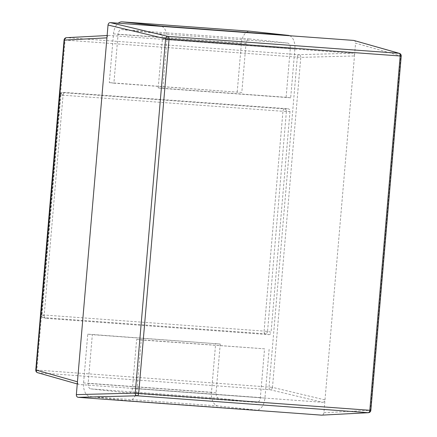 <?xml version="1.0" encoding="UTF-8"?>
<svg xmlns="http://www.w3.org/2000/svg" width="437" height="437" viewBox="0 0 437 437"><rect width="100%" height="100%" fill="white"/><g stroke="black" fill="none" stroke-linecap="round" stroke-linejoin="round"><path stroke-width="0.33" stroke-dasharray="2.19 1.64" d="M87.755 334.163L92.338 334.66L88.159 383.424A5.151 3.07 -85.8 0 0 90.776 388.886L128.97 393.032A5.151 3.07 -85.8 0 0 129.035 393.043A5.151 3.07 -85.8 0 0 132.466 388.236L136.644 339.467L141.227 339.964L137.049 388.733A12.881 7.68 94.2 0 1 128.467 400.751A12.881 7.68 94.2 0 1 128.309 400.734L90.115 396.588A12.881 7.68 94.2 0 1 83.576 382.927L87.755 334.163L220.237 344.017L92.338 334.66M220.237 344.017L216.058 392.781A5.151 3.07 -85.8 0 0 218.669 398.244L256.863 402.39A5.151 3.07 -85.8 0 0 256.929 402.401A5.151 3.07 -85.8 0 0 260.359 397.594L264.543 348.824L136.644 339.467M264.543 348.824L141.227 339.964M269.126 349.321L264.942 398.091A12.881 7.68 94.2 0 1 256.366 410.108A12.881 7.68 94.2 0 1 256.208 410.092L218.014 405.946A12.881 7.68 94.2 0 1 211.475 392.284L215.654 343.52M161.821 26.384A12.881 7.68 94.2 0 1 166.972 39.674L162.793 88.438L158.21 87.941L162.389 39.177A5.151 3.07 -85.8 0 0 159.773 33.709L121.579 29.563A5.151 3.07 -85.8 0 0 121.513 29.558A5.151 3.07 -85.8 0 0 118.083 34.365L113.904 83.134L109.321 82.631L113.5 33.867A12.881 7.68 94.2 0 1 118.241 23.194M289.72 35.741A12.881 7.68 94.2 0 1 294.871 49.031L290.687 97.795L286.104 97.298L290.283 48.534A5.151 3.07 -85.8 0 0 287.672 43.066L249.478 38.92A5.151 3.07 -85.8 0 0 249.412 38.915A5.151 3.07 -85.8 0 0 245.982 43.722L241.803 92.491L113.904 83.134M241.803 92.491L109.321 82.631M237.215 91.989L241.399 43.225A12.881 7.68 94.2 0 1 249.817 31.196M290.687 97.795L162.793 88.438M286.104 97.298L158.21 87.941M289.988 111.501L271.066 332.246L267.542 331.404L286.382 111.593L289.988 111.501C289.993 109.949 289.381 109.042 288.152 108.791L284.547 108.889L62.496 92.644L65.348 92.491L288.152 108.791M63.075 94.9C63.338 93.365 64.097 92.562 65.348 92.491L62.278 92.639A2.578 2.19 -93 0 1 62.496 92.644A2.578 1.535 -85.8 0 0 60.885 95.047L282.936 111.293L264.09 331.104L42.039 314.858L60.885 95.047L59.847 94.993L41.002 314.804L44.153 315.645L63.075 94.9L60.224 95.047L41.378 314.858A2.578 2.18 -74.1 0 0 42.864 317.502L45.989 318.354L43.214 317.568L265.264 333.813L268.793 334.655L45.989 318.354C44.76 318.103 44.148 317.196 44.153 315.645M268.793 334.655C270.044 334.584 270.803 333.781 271.066 332.246M77.442 381.796C77.442 383.353 78.054 384.254 79.277 384.505L37.997 372.777L270.208 389.766L322.714 402.313L79.277 384.505L77.256 383.965M322.714 402.313C323.964 402.242 324.724 401.445 324.986 399.91L272.48 387.362L300.771 57.378L354.473 55.963L355.571 43.132L400.838 55.991L370.467 410.294L323.888 412.741L354.473 55.963C354.473 54.412 353.861 53.511 352.637 53.259L298.935 54.669L66.724 37.68L109.206 35.446L352.637 53.259M323.888 412.741C323.626 414.276 322.867 415.079 321.61 415.15M353.735 40.422C354.964 40.674 355.576 41.581 355.571 43.132M106.928 37.855C107.191 36.32 107.95 35.517 109.206 35.446L107.131 35.544M216.058 392.781L88.159 383.424M218.669 398.244L90.776 388.886M256.863 402.39L128.97 393.032M260.359 397.594L132.466 388.236M264.942 398.091L137.049 388.733M256.208 410.092L128.309 400.734M218.014 405.946L90.115 396.588M211.475 392.284L83.576 382.927M245.982 43.722L118.083 34.365M241.399 43.225L113.5 33.867M294.871 49.031L166.972 39.674M290.283 48.534L162.389 39.177M287.672 43.066L159.773 33.709M249.478 38.92L121.579 29.563M370.844 410.348L370.467 410.294A2.578 2.19 87 0 1 368.413 412.697M297.318 57.078L269.034 387.056L36.823 370.068L65.108 40.089L300.771 57.378A2.578 1.923 -91.5 0 0 298.935 54.669A2.578 1.535 -85.8 0 0 297.318 57.078M267.542 331.404A2.578 1.917 -76.6 0 1 265.264 333.813A2.578 1.535 -85.8 0 1 264.09 331.104L267.542 331.404M286.382 111.593L282.936 111.293A2.578 1.535 -85.8 0 1 284.547 108.889A2.578 1.923 -91.5 0 1 286.382 111.593M43.214 317.568A2.578 2.18 -74.1 0 1 42.864 317.502A2.578 2.578 0 0 1 41.002 314.804L42.039 314.858A2.578 1.535 -85.8 0 0 43.214 317.568M60.224 95.047A2.578 2.19 -93 0 1 62.278 92.639A2.578 2.578 0 0 0 59.847 94.993L60.224 95.047M401.221 56.045L400.838 55.991A2.578 2.18 105.9 0 0 399.358 53.347M272.48 387.362A2.578 1.917 -76.6 0 1 270.208 389.766A2.578 1.535 -85.8 0 1 269.034 387.056L272.48 387.362M66.5 37.68A2.578 2.19 -93 0 1 66.724 37.68A2.578 1.535 -85.8 0 0 65.108 40.089L64.07 40.035M35.779 370.013L36.823 370.068A2.578 1.535 -85.8 0 0 37.997 372.777A2.578 2.18 105.9 0 1 37.642 372.712M256.929 402.401L129.035 393.043M256.366 410.108L128.467 400.751M249.412 38.915L121.513 29.558"/><path stroke-width="0.66" d="M118.241 23.194A12.881 7.68 94.2 0 1 122.081 21.85A12.881 7.68 94.2 0 1 122.24 21.866L160.434 26.012A12.881 7.68 94.2 0 1 161.821 26.384M249.817 31.196A12.881 7.68 94.2 0 1 249.975 31.207A12.881 7.68 94.2 0 1 250.139 31.224L288.333 35.37A12.881 7.68 94.2 0 1 289.72 35.741M78.179 397.337L321.61 415.15L368.189 412.697L137.065 395.785L78.179 397.337C76.95 397.086 76.338 396.184 76.344 394.633L135.23 393.082L165.601 38.778L108.032 25.018L106.928 37.855L64.452 40.089L36.162 370.073L77.442 381.796L76.344 394.633M368.413 412.697A2.578 2.578 0 0 0 370.844 410.348L369.806 410.294L400.177 55.991L169.053 39.079L138.676 393.382L369.806 410.294A2.578 1.535 94.2 0 1 368.189 412.697A2.578 2.19 87 0 0 368.413 412.697L321.61 415.15M108.032 25.018C108.294 23.489 109.048 22.686 110.304 22.615L167.879 36.375L399.003 53.281L353.735 40.422L110.304 22.615M353.735 40.422L399.358 53.347A2.578 2.18 105.9 0 0 399.003 53.281A2.578 1.535 -85.8 0 1 400.177 55.991L401.221 56.045A2.578 2.578 0 0 0 399.358 53.347M77.442 381.796L106.928 37.855M250.139 31.224L122.24 21.866M288.333 35.37L160.434 26.012M135.23 393.082L138.676 393.382A2.578 1.535 -85.8 0 1 137.065 395.785A2.578 1.923 88.5 0 1 135.23 393.082M165.601 38.778L169.053 39.079A2.578 1.535 94.2 0 0 167.879 36.375A2.578 1.917 103.4 0 0 165.601 38.778M66.5 37.68A2.578 2.578 0 0 0 64.07 40.035L64.452 40.089A2.578 2.19 -93 0 1 66.5 37.68L107.131 35.544M35.779 370.013A2.578 2.578 0 0 0 37.642 372.712A2.578 2.18 105.9 0 1 36.162 370.073L35.779 370.013L64.07 40.035M249.975 31.207L122.081 21.85M370.844 410.348L401.221 56.045M37.642 372.712L77.256 383.965"/></g></svg>
